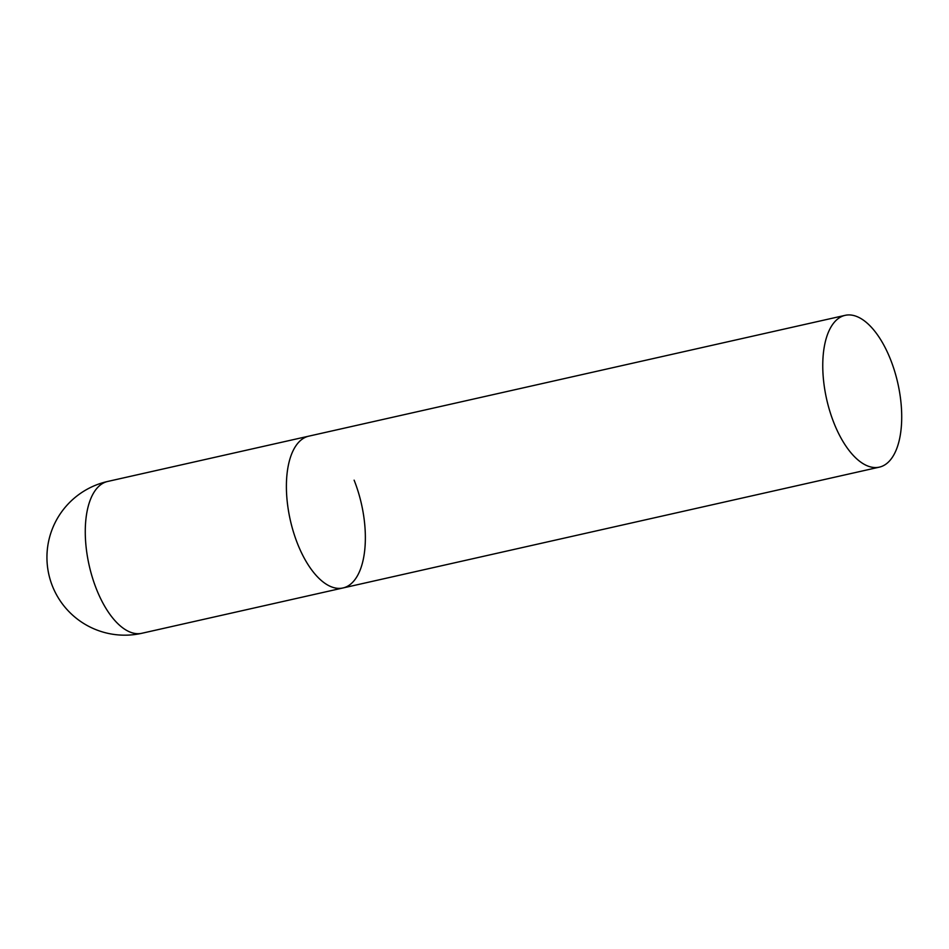 <?xml version="1.0" encoding="UTF-8"?>
<svg xmlns="http://www.w3.org/2000/svg" width="949" height="949" viewBox="0 0 949 949"><rect width="100%" height="100%" fill="white"/><g stroke="black" fill="none" stroke-linecap="round" stroke-linejoin="round"><path stroke-width="1.42" d="M354.119 480.17A77.806 36.477 -102.7 0 1 342.98 587.965A77.806 36.477 -102.7 0 1 297.642 543.967A77.806 36.477 -102.7 0 1 308.781 436.16A77.806 36.477 77.3 0 0 298.283 442.72A77.806 36.477 77.3 0 0 293.538 532.294A77.806 36.477 77.3 0 0 342.98 587.965L141.852 633.28A77.806 36.477 -102.7 0 1 96.513 589.27A77.806 36.477 -102.7 0 1 97.154 488.035A77.806 36.477 -102.7 0 1 107.652 481.463A77.806 77.806 0 0 0 57.77 596.968A77.806 77.806 0 0 0 141.852 633.28M834.646 321.901A77.806 36.477 77.3 0 0 829.901 411.475A77.806 36.477 77.3 0 0 879.332 467.145A77.806 36.477 77.3 0 0 889.83 460.585A77.806 36.477 77.3 0 0 894.575 371.023A77.806 36.477 77.3 0 0 845.144 315.341A77.806 36.477 77.3 0 0 834.646 321.901M845.144 315.341L107.652 481.463M342.98 587.965L879.332 467.145"/></g></svg>
